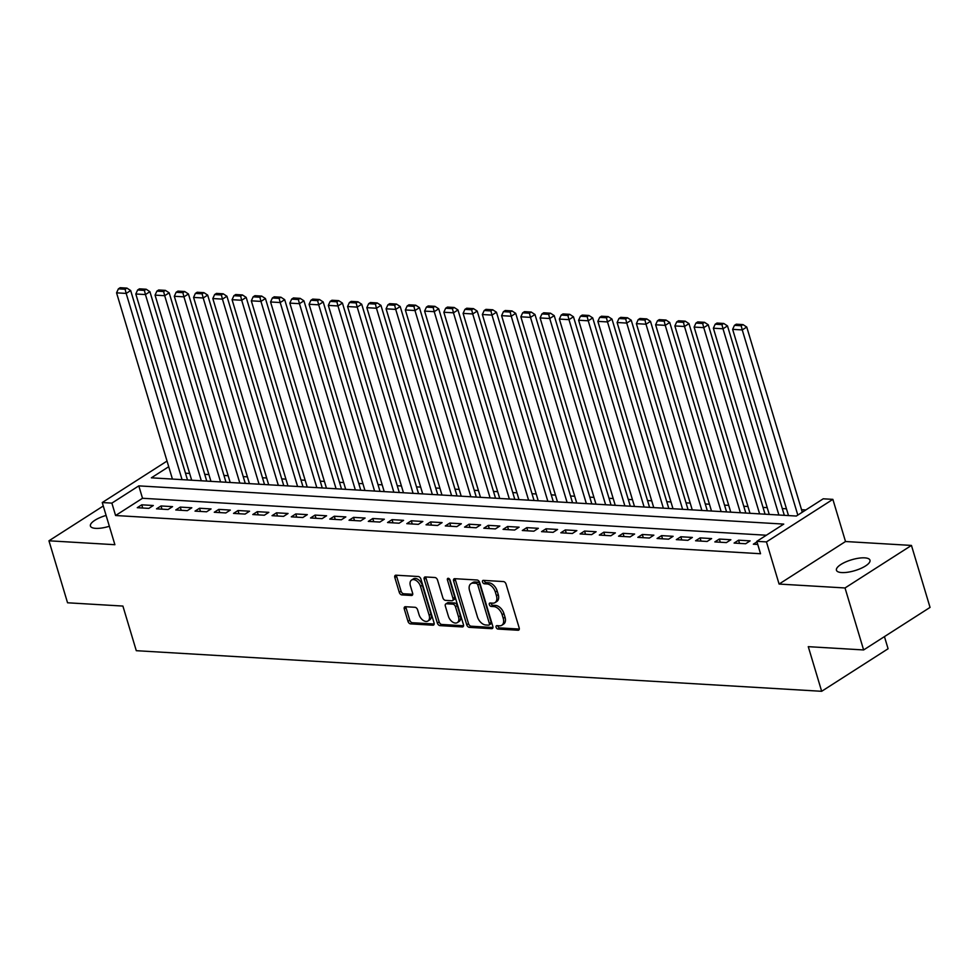 <?xml version="1.0" encoding="UTF-8"?>
<svg xmlns="http://www.w3.org/2000/svg" width="979" height="979" viewBox="0 0 979 979"><rect width="100%" height="100%" fill="white"/><g stroke="black" fill="none" stroke-linecap="round" stroke-linejoin="round"><path stroke-width="1.47" d="M496.108 627.27A1.885 1.175 -122.6 0 0 497.944 629.056L518.026 630.243A2.68 1.677 -122.6 0 0 518.748 630.072A2.68 1.677 -122.6 0 0 519.188 627.918L506.045 584.108A2.68 1.677 -122.6 0 0 503.426 581.563L483.345 580.376A1.885 1.175 -122.6 0 0 482.843 580.498A1.885 1.175 -122.6 0 0 482.537 582.003A1.885 1.175 -122.6 0 0 484.36 583.79L486.967 583.937A8.591 5.385 -122.6 0 1 495.35 592.087L496.439 595.734A8.591 5.385 -122.6 0 1 495.031 602.611A8.591 5.385 -122.6 0 1 492.731 603.162L490.136 603.015A1.885 1.175 -122.6 0 0 489.635 603.137A1.885 1.175 -122.6 0 0 489.329 604.643A1.885 1.175 -122.6 0 0 491.152 606.417L493.759 606.576A8.591 5.385 -122.6 0 1 502.141 614.714L503.23 618.373A8.591 5.385 -122.6 0 1 501.823 625.251A8.591 5.385 -122.6 0 1 499.523 625.801L496.928 625.642A1.885 1.175 -122.6 0 0 496.426 625.765A1.885 1.175 -122.6 0 0 496.108 627.27M497.821 625.703A1.885 1.175 -122.6 0 0 497.907 626.119A1.885 1.175 -122.6 0 0 499.743 627.906L519.311 629.056M484.238 580.425A1.885 1.175 -122.6 0 0 484.324 580.853A1.885 1.175 -122.6 0 0 486.159 582.64L488.766 582.786L486.967 583.937M491.03 603.064A1.885 1.175 -122.6 0 0 491.115 603.492A1.885 1.175 -122.6 0 0 492.951 605.267L495.545 605.426L493.759 606.576M106.111 515.431A17.512 5.654 -16.7 0 0 90.423 526.041A17.512 5.654 -16.7 0 0 95.697 528.366A17.512 5.654 -16.7 0 0 109.354 526.261M841.72 572.568A17.512 5.654 -16.7 0 0 860.676 568.505A17.512 5.654 -16.7 0 0 869.976 560.184A17.512 5.654 -16.7 0 0 864.702 557.859A17.512 5.654 -16.7 0 0 845.758 561.922A17.512 5.654 -16.7 0 0 836.445 570.243A17.512 5.654 -16.7 0 0 841.72 572.568M405.441 606.723A2.68 1.677 -122.6 0 0 404.731 606.894A2.68 1.677 -122.6 0 0 404.29 609.036L407.974 621.335A2.68 1.677 -122.6 0 0 410.593 623.88L432.889 625.202A2.68 1.677 -122.6 0 0 433.611 625.03A2.68 1.677 -122.6 0 0 434.052 622.877L420.909 579.066A2.68 1.677 -122.6 0 0 418.29 576.521L395.993 575.199A2.68 1.677 -122.6 0 0 395.271 575.371A2.68 1.677 -122.6 0 0 394.831 577.524L399.285 592.368A2.68 1.677 -122.6 0 0 401.904 594.914L411.449 595.477A2.68 1.677 -122.6 0 0 412.171 595.305A2.68 1.677 -122.6 0 0 412.612 593.164L410.397 585.797A7.183 4.503 -122.6 0 1 411.584 580.045A7.183 4.503 -122.6 0 1 420.505 586.397L429.157 615.24A7.183 4.503 -122.6 0 1 427.982 620.98A7.183 4.503 -122.6 0 1 419.049 614.641L417.605 609.831A2.68 1.677 -122.6 0 0 414.986 607.286L405.441 606.723M766.349 535.232L142.518 498.274L115.583 515.517L111.875 503.12L102.244 502.545L167.03 461.06M863.625 649.946L845.024 587.963L911.449 545.425L930.05 607.408L863.625 649.946L808.275 646.666L821.662 691.296L136.289 650.692L122.901 606.062L67.551 602.783L48.95 540.8L114.886 544.703L102.244 502.545M911.449 545.425L845.513 541.522L779.088 584.059L845.024 587.963M779.088 584.059L766.447 541.901L756.816 541.338L783.751 524.095L138.798 485.878L111.875 503.12M115.583 515.517L760.536 553.735L756.816 541.338M466.75 624.81A2.68 1.677 -122.6 0 0 469.369 627.355L491.666 628.677A2.68 1.677 -122.6 0 0 492.376 628.506A2.68 1.677 -122.6 0 0 492.829 626.364L479.686 582.554A2.68 1.677 -122.6 0 0 477.054 580.009L454.758 578.687A2.68 1.677 -122.6 0 0 454.048 578.858A2.68 1.677 -122.6 0 0 453.607 581L466.75 624.81L468.537 623.66A2.68 1.677 -122.6 0 0 471.156 626.205L492.939 627.502M462.284 626.939L439.975 625.618A2.68 1.677 -122.6 0 1 437.356 623.072L424.213 579.262A2.68 1.677 -122.6 0 1 424.653 577.12A2.68 1.677 -122.6 0 1 425.375 576.937L434.921 577.512A2.68 1.677 -122.6 0 1 437.54 580.058L442.875 597.814A2.68 1.677 -122.6 0 0 445.494 600.372L451.821 600.739A2.68 1.677 -122.6 0 0 452.543 600.568A2.68 1.677 -122.6 0 0 452.983 598.414L447.427 579.923A1.885 1.175 -122.6 0 1 447.733 578.418A1.885 1.175 -122.6 0 1 450.071 580.082L463.434 624.614A2.68 1.677 -122.6 0 1 462.994 626.768A2.68 1.677 -122.6 0 1 462.284 626.939L463.459 626.181M103.272 505.996L48.95 540.8M756.975 541.864L753.34 544.202L757.758 544.459M734.091 543.064L745.643 543.749L750.122 540.873L738.57 540.188L734.091 543.064M714.829 541.913L726.381 542.599L730.872 539.735L719.32 539.05L714.829 541.913M695.579 540.775L707.132 541.46L711.623 538.585L700.071 537.899L695.579 540.775M676.33 539.637L687.882 540.322L692.373 537.447L680.821 536.761L676.33 539.637M657.08 538.499L668.633 539.184L673.111 536.308L661.571 535.623L657.08 538.499M637.831 537.361L649.371 538.046L653.862 535.17L642.31 534.485L637.831 537.361M618.569 536.211L630.121 536.896L634.612 534.02L623.06 533.335L618.569 536.211M599.319 535.072L610.872 535.758L615.363 532.882L603.81 532.197L599.319 535.072M580.07 533.934L591.622 534.62L596.113 531.744L584.561 531.059L580.07 533.934M560.82 532.796L572.372 533.482L576.851 530.606L565.299 529.92L560.82 532.796M541.558 531.646L553.111 532.331L557.602 529.468L546.049 528.782L541.558 531.646M522.309 530.508L533.861 531.193L538.352 528.317L526.8 527.632L522.309 530.508M503.059 529.37L514.611 530.055L519.103 527.179L507.55 526.494L503.059 529.37M483.81 528.232L495.362 528.917L499.853 526.041L488.301 525.356L483.81 528.232M464.56 527.094L476.112 527.779L480.591 524.903L469.039 524.218L464.56 527.094M445.298 525.943L456.85 526.629L461.342 523.753L449.789 523.08L445.298 525.943M426.049 524.805L437.601 525.49L442.092 522.615L430.54 521.929L426.049 524.805M406.799 523.667L418.351 524.352L422.842 521.477L411.29 520.791L406.799 523.667M387.549 522.529L399.102 523.214L403.581 520.338L392.041 519.653L387.549 522.529M368.3 521.391L379.84 522.064L384.331 519.2L372.779 518.515L368.3 521.391M349.038 520.241L360.59 520.926L365.081 518.05L353.529 517.365L349.038 520.241M329.788 519.103L341.341 519.788L345.832 516.912L334.28 516.227L329.788 519.103M310.539 517.964L322.091 518.65L326.582 515.774L315.03 515.089L310.539 517.964M291.289 516.826L302.841 517.512L307.32 514.636L295.768 513.951L291.289 516.826M272.027 515.676L283.58 516.361L288.071 513.486L276.519 512.812L272.027 515.676M252.778 514.538L264.33 515.223L268.821 512.347L257.269 511.662L252.778 514.538M233.528 513.4L245.08 514.085L249.572 511.209L238.019 510.524L233.528 513.4M214.279 512.262L225.831 512.947L230.31 510.071L218.77 509.386L214.279 512.262M195.029 511.124L206.581 511.797L211.06 508.933L199.508 508.248L195.029 511.124M175.767 509.973L187.319 510.659L191.811 507.783L180.258 507.098L175.767 509.973M156.518 508.835L168.07 509.521L172.561 506.645L161.009 505.959L156.518 508.835M153.311 505.507L141.759 504.821L137.268 507.697L148.82 508.382L153.311 505.507M805.839 509.937L801.544 509.692M786.467 508.799L782.282 508.542M767.218 507.648L763.033 507.403M747.956 506.51L743.783 506.265M728.706 505.372L724.533 505.127M709.457 504.234L705.272 503.989M690.207 503.096L686.022 502.839M670.958 501.946L666.772 501.701M651.696 500.807L647.523 500.563M632.446 499.669L628.273 499.425M613.197 498.531L609.011 498.274M593.947 497.381L589.762 497.136M574.685 496.243L570.512 495.998M555.436 495.105L551.263 494.86M536.186 493.967L532.013 493.722M516.936 492.829L512.751 492.572M497.687 491.678L493.502 491.434M478.425 490.54L474.252 490.295M459.175 489.402L455.002 489.157M439.926 488.264L435.741 488.007M420.676 487.114L416.491 486.869M401.414 485.976L397.241 485.731M382.165 484.838L377.992 484.593M362.915 483.699L358.742 483.455M343.666 482.561L339.48 482.304M324.416 481.411L320.231 481.166M305.154 480.273L300.981 480.028M285.905 479.135L281.732 478.89M266.655 477.997L262.47 477.74M247.406 476.846L243.22 476.602M228.156 475.708L223.971 475.464M208.894 474.57L204.721 474.325M189.645 473.432L185.472 473.187M821.662 691.296L888.088 648.759L884.441 636.619M168.718 466.714L151.366 477.825L796.319 516.043L823.241 498.8L832.872 499.363L766.447 541.901M845.513 541.522L832.872 499.363M142.518 498.274L138.798 485.878M738.57 540.188L739.537 543.382M719.32 539.05L720.287 542.244M700.071 537.899L701.025 541.106M680.821 536.761L681.776 539.955M661.571 535.623L662.526 538.817M642.31 534.485L643.276 537.679M623.06 533.335L624.015 536.541M603.81 532.197L604.765 535.403M584.561 531.059L585.515 534.253M565.299 529.92L566.266 533.114M546.049 528.782L547.016 531.976M526.8 527.632L527.754 530.838M507.55 526.494L508.505 529.688M488.301 525.356L489.255 528.55M469.039 524.218L470.006 527.412M449.789 523.08L450.756 526.274M430.54 521.929L431.494 525.136M411.29 520.791L412.245 523.985M392.041 519.653L392.995 522.847M372.779 518.515L373.745 521.709M353.529 517.365L354.484 520.571M334.28 516.227L335.234 519.421M315.03 515.089L315.984 518.283M295.768 513.951L296.735 517.145M276.519 512.812L277.485 516.006M257.269 511.662L258.223 514.868M238.019 510.524L238.974 513.718M218.77 509.386L219.724 512.58M199.508 508.248L200.475 511.442M180.258 507.098L181.225 510.304M161.009 505.959L161.963 509.153M141.759 504.821L142.714 508.015M501.823 625.251L503.61 624.1A8.591 5.385 -122.6 0 0 505.029 617.223L503.23 618.373M495.545 605.426A8.591 5.385 -122.6 0 1 503.928 613.564L505.029 617.223M495.031 602.611L496.83 601.461A8.591 5.385 -122.6 0 0 498.238 594.583L496.439 595.734M488.766 582.786A8.591 5.385 -122.6 0 1 497.148 590.937L498.238 594.583M455.272 578.711A2.68 1.677 -122.6 0 0 455.394 579.862L468.537 623.66M488.558 625.153A1.885 1.175 -122.6 0 0 489.059 625.03A1.885 1.175 -122.6 0 0 489.378 623.525L477.838 585.075A1.885 1.175 -122.6 0 0 476.002 583.288L473.261 583.129A8.591 5.385 -122.6 0 0 470.972 583.68A8.591 5.385 -122.6 0 0 469.553 590.557L477.434 616.843A8.591 5.385 -122.6 0 0 485.829 624.981L488.558 625.153M490.357 624.002A1.885 1.175 -122.6 0 0 490.858 623.88A1.885 1.175 -122.6 0 0 491.164 622.375L489.378 623.525M470.972 583.68L472.759 582.529A8.591 5.385 -122.6 0 1 475.06 581.979L477.801 582.138A1.885 1.175 -122.6 0 1 479.637 583.925L491.164 622.375M463.556 625.765L441.774 624.467L439.975 625.618M425.889 576.974A2.68 1.677 -122.6 0 0 426.012 578.112L439.155 621.922A2.68 1.677 -122.6 0 0 441.774 624.467M452.543 600.568L454.329 599.417A2.68 1.677 -122.6 0 0 454.77 597.263L449.226 578.773A1.885 1.175 -122.6 0 0 449.226 578.773L447.427 579.923M448.406 616.256A7.183 4.503 -122.6 0 0 457.328 622.607A7.183 4.503 -122.6 0 0 458.515 616.856L455.468 606.699A2.68 1.677 -122.6 0 0 452.836 604.153L446.51 603.774A2.68 1.677 -122.6 0 0 445.788 603.945A2.68 1.677 -122.6 0 0 445.347 606.099L448.406 616.256M457.328 622.607L459.127 621.457A7.183 4.503 -122.6 0 0 460.301 615.705L458.515 616.856M445.788 603.945L447.587 602.795A2.68 1.677 -122.6 0 1 448.309 602.623L454.635 603.003A2.68 1.677 -122.6 0 1 457.254 605.548L460.301 615.705M427.982 620.98L429.781 619.829A7.183 4.503 -122.6 0 0 430.956 614.09L429.157 615.24M411.584 580.045L413.371 578.895A7.183 4.503 -122.6 0 1 422.304 585.246L430.956 614.09M396.507 575.236A2.68 1.677 -122.6 0 0 396.63 576.374L401.084 591.218A2.68 1.677 -122.6 0 0 403.703 593.763L412.722 594.302M405.967 606.747A2.68 1.677 -122.6 0 0 406.077 607.886L409.773 620.184A2.68 1.677 -122.6 0 0 412.392 622.73L434.174 624.015M802.29 512.213L746.744 327.047L742.253 329.923L797.812 515.089M788.499 515.578L732.635 329.348L734.458 325.346L741.189 325.75L742.988 324.6L736.245 324.208L734.458 325.346M741.189 325.75L742.253 329.923L732.635 329.348M742.988 324.6L746.744 327.047M784.326 515.333L727.495 325.909L723.004 328.785L778.88 515.003M769.249 514.44L713.373 328.21L715.196 324.208L721.939 324.612L723.738 323.462L716.995 323.058L715.196 324.208M721.939 324.612L723.004 328.785L713.373 328.21M723.738 323.462L727.495 325.909M765.064 514.195L708.245 324.771L703.754 327.647L759.618 513.865M750 513.302L694.123 327.072L695.947 323.07L702.689 323.474L704.476 322.324L697.746 321.92L695.947 323.07M702.689 323.474L703.754 327.647L694.123 327.072M704.476 322.324L708.245 324.771M745.814 513.045L688.983 323.621L684.505 326.496L740.369 512.727M730.75 512.152L674.874 325.934L676.697 321.932L683.44 322.324L685.227 321.173L678.496 320.782L676.697 321.932M683.44 322.324L684.505 326.496L674.874 325.934M685.227 321.173L688.983 323.621M726.565 511.907L669.734 322.483L665.243 325.358L721.119 511.589M711.488 511.014L655.624 324.783L657.447 320.794L664.178 321.185L665.977 320.035L659.234 319.643L657.447 320.794M664.178 321.185L665.243 325.358L655.624 324.783M665.977 320.035L669.734 322.483M707.315 510.769L650.484 321.345L645.993 324.22L701.87 510.451M692.239 509.875L636.374 323.645L638.198 319.643L644.928 320.047L646.727 318.897L639.985 318.493L638.198 319.643M644.928 320.047L645.993 324.22L636.374 323.645M646.727 318.897L650.484 321.345M688.066 509.631L631.235 320.206L626.744 323.082L682.608 509.3M672.989 508.737L617.113 322.507L618.936 318.505L625.679 318.909L627.478 317.759L620.735 317.355L618.936 318.505M625.679 318.909L626.744 323.082L617.113 322.507M627.478 317.759L631.235 320.206M668.804 508.493L611.973 319.068L607.494 321.932L663.358 508.162M653.739 507.599L597.863 321.369L599.686 317.367L606.429 317.771L608.216 316.621L601.485 316.217L599.686 317.367M606.429 317.771L607.494 321.932L597.863 321.369M608.216 316.621L611.973 319.068M649.554 507.342L592.723 317.918L588.232 320.794L644.109 507.024M634.478 506.449L578.613 320.231L580.437 316.229L587.18 316.621L588.966 315.471L582.236 315.079L580.437 316.229M587.18 316.621L588.232 320.794L578.613 320.231M588.966 315.471L592.723 317.918M630.305 506.204L573.474 316.78L568.983 319.656L624.859 505.886M615.228 505.311L559.364 319.081L561.187 315.079L567.918 315.483L569.717 314.332L562.974 313.941L561.187 315.079M567.918 315.483L568.983 319.656L559.364 319.081M569.717 314.332L573.474 316.78M611.055 505.066L554.224 315.642L549.733 318.518L605.609 504.748M595.978 504.173L540.102 317.942L541.925 313.941L548.668 314.345L550.467 313.194L543.724 312.79L541.925 313.941M548.668 314.345L549.733 318.518L540.102 317.942M550.467 313.194L554.224 315.642M591.805 503.928L534.975 314.504L530.483 317.38L586.348 503.598M576.729 503.035L520.852 316.804L522.676 312.803L529.419 313.207L531.218 312.056L524.475 311.652L522.676 312.803M529.419 313.207L530.483 317.38L520.852 316.804M531.218 312.056L534.975 314.504M572.544 502.778L515.713 313.353L511.234 316.229L567.098 502.46M557.479 501.884L501.603 315.666L503.426 311.665L510.169 312.056L511.956 310.918L505.225 310.514L503.426 311.665M510.169 312.056L511.234 316.229L501.603 315.666M511.956 310.918L515.713 313.353M553.294 501.64L496.463 312.215L491.972 315.091L547.848 501.321M538.217 500.746L482.353 314.516L484.177 310.527L490.907 310.918L492.706 309.768L485.963 309.376L484.177 310.527M490.907 310.918L491.972 315.091L482.353 314.516M492.706 309.768L496.463 312.215M534.044 500.502L477.214 311.077L472.722 313.953L528.599 500.183M518.968 499.608L463.104 313.378L464.927 309.376L471.658 309.78L473.457 308.63L466.714 308.226L464.927 309.376M471.658 309.78L472.722 313.953L463.104 313.378M473.457 308.63L477.214 311.077M514.795 499.363L457.964 309.939L453.473 312.815L509.349 499.033M499.718 498.47L443.842 312.24L445.665 308.238L452.408 308.642L454.207 307.492L447.464 307.088L445.665 308.238M452.408 308.642L453.473 312.815L443.842 312.24M454.207 307.492L457.964 309.939M495.533 498.225L438.714 308.801L434.223 311.665L490.087 497.895M480.469 497.332L424.592 311.102L426.416 307.1L433.159 307.504L434.945 306.354L428.215 305.95L426.416 307.1M433.159 307.504L434.223 311.665L424.592 311.102M434.945 306.354L438.714 308.801M476.283 497.075L419.453 307.651L414.974 310.527L470.838 496.757M461.207 496.182L405.343 309.964L407.166 305.962L413.909 306.354L415.696 305.203L408.965 304.812L407.166 305.962M413.909 306.354L414.974 310.527L405.343 309.964M415.696 305.203L419.453 307.651M457.034 495.937L400.203 306.513L395.712 309.388L451.588 495.619M441.957 495.044L386.093 308.813L387.917 304.824L394.647 305.215L396.446 304.065L389.703 303.674L387.917 304.824M394.647 305.215L395.712 309.388L386.093 308.813M396.446 304.065L400.203 306.513M437.784 494.799L380.953 305.375L376.462 308.25L432.339 494.481M422.708 493.905L366.844 307.675L368.667 303.674L375.398 304.077L377.196 302.927L370.454 302.523L368.667 303.674M375.398 304.077L376.462 308.25L366.844 307.675M377.196 302.927L380.953 305.375M418.535 493.661L361.704 304.236L357.213 307.112L413.077 493.33M403.458 492.767L347.582 306.537L349.405 302.535L356.148 302.939L357.947 301.789L351.204 301.385L349.405 302.535M356.148 302.939L357.213 307.112L347.582 306.537M357.947 301.789L361.704 304.236M399.273 492.51L342.442 303.086L337.963 305.962L393.827 492.192M384.209 491.629L328.332 305.399L330.156 301.397L336.898 301.789L338.685 300.651L331.954 300.247L330.156 301.397M336.898 301.789L337.963 305.962L328.332 305.399M338.685 300.651L342.442 303.086M380.023 491.372L323.192 301.948L318.701 304.824L374.578 491.054M364.947 490.479L309.083 304.261L310.906 300.259L317.637 300.651L319.435 299.501L312.705 299.109L310.906 300.259M317.637 300.651L318.701 304.824L309.083 304.261M319.435 299.501L323.192 301.948M360.774 490.234L303.943 300.81L299.452 303.686L355.328 489.916M345.697 489.341L289.833 303.111L291.656 299.109L298.387 299.513L300.186 298.362L293.443 297.959L291.656 299.109M298.387 299.513L299.452 303.686L289.833 303.111M300.186 298.362L303.943 300.81M341.524 489.096L284.693 299.672L280.202 302.548L336.078 488.766M326.448 488.203L270.571 301.973L272.395 297.971L279.137 298.375L280.936 297.224L274.193 296.821L272.395 297.971M279.137 298.375L280.202 302.548L270.571 301.973M280.936 297.224L284.693 299.672M322.262 487.958L265.444 298.534L260.952 301.397L316.817 487.628M307.198 487.065L251.322 300.834L253.145 296.833L259.888 297.237L261.687 296.086L254.944 295.682L253.145 296.833M259.888 297.237L260.952 301.397L251.322 300.834M261.687 296.086L265.444 298.534M303.013 486.808L246.182 297.383L241.703 300.259L297.567 486.49M287.948 485.914L232.072 299.696L233.895 295.695L240.638 296.086L242.425 294.936L235.694 294.544L233.895 295.695M240.638 296.086L241.703 300.259L232.072 299.696M242.425 294.936L246.182 297.383M283.763 485.67L226.932 296.245L222.441 299.121L278.317 485.351M268.687 484.776L212.822 298.546L214.646 294.557L221.376 294.948L223.175 293.798L216.432 293.406L214.646 294.557M221.376 294.948L222.441 299.121L212.822 298.546M223.175 293.798L226.932 296.245M264.514 484.532L207.683 295.107L203.191 297.983L259.068 484.213M249.437 483.638L193.573 297.408L195.396 293.406L202.127 293.81L203.926 292.66L197.183 292.256L195.396 293.406M202.127 293.81L203.191 297.983L193.573 297.408M203.926 292.66L207.683 295.107M245.264 483.393L188.433 293.969L183.942 296.845L239.818 483.063M230.187 482.5L174.311 296.27L176.134 292.268L182.877 292.672L184.676 291.522L177.933 291.118L176.134 292.268M182.877 292.672L183.942 296.845L174.311 296.27M184.676 291.522L188.433 293.969M226.002 482.255L169.171 292.819L164.692 295.695L220.556 481.925M210.938 481.362L155.061 295.132L156.885 291.13L163.628 291.534L165.414 290.384L158.684 289.98L156.885 291.13M163.628 291.534L164.692 295.695L155.061 295.132M165.414 290.384L169.171 292.819M206.753 481.105L149.922 291.681L145.443 294.557L201.307 480.787M191.676 480.212L135.812 293.994L137.635 289.992L144.378 290.384L146.165 289.233L139.434 288.842L137.635 289.992M144.378 290.384L145.443 294.557L135.812 293.994M146.165 289.233L149.922 291.681M187.503 479.967L130.672 290.543L126.181 293.419L182.057 479.649M172.426 479.074L116.562 292.843L118.386 288.842L125.116 289.246L126.915 288.095L120.172 287.704L118.386 288.842M125.116 289.246L126.181 293.419L116.562 292.843M126.915 288.095L130.672 290.543M499.743 627.906L497.944 629.056M486.159 582.64L484.36 583.79M492.951 605.267L491.152 606.417M503.928 613.564L502.141 614.714M497.148 590.937L495.35 592.087M519.2 629.485L518.026 630.243M455.394 579.862L453.607 581M492.841 627.931L491.666 628.677M471.156 626.205L469.369 627.355M479.637 583.925L477.838 585.075M477.801 582.138L476.002 583.288M475.06 581.979L473.261 583.129M439.155 621.922L437.356 623.072M426.012 578.112L424.213 579.262M454.77 597.263L452.983 598.414M457.254 605.548L455.468 606.699M454.635 603.003L452.836 604.153M448.309 602.623L446.51 603.774M422.304 585.246L420.505 586.397M412.624 594.73L411.449 595.477M403.703 593.763L401.904 594.914M401.084 591.218L399.285 592.368M396.63 576.374L394.831 577.524M434.064 624.443L432.889 625.202M412.392 622.73L410.593 623.88M409.773 620.184L407.974 621.335M406.077 607.886L404.29 609.036M490.858 623.88L489.059 625.03"/></g></svg>
